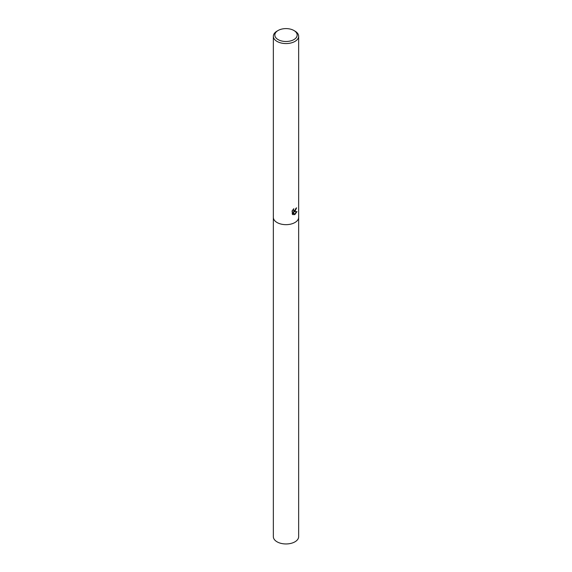 <?xml version="1.0" encoding="UTF-8"?>
<svg xmlns="http://www.w3.org/2000/svg" width="572" height="572" viewBox="0 0 572 572"><rect width="100%" height="100%" fill="white"/><g stroke="black" fill="none" stroke-linecap="round" stroke-linejoin="round"><path stroke-width="0.86" d="M293.436 209.087L293.708 210.653L294.945 210.417L295.881 208.387A12.655 7.307 0 0 0 296.575 207.829L294.945 211.383L293.886 211.79L296.982 211.611L294.945 214.486L294.423 214.707L293.279 211.826L293.279 214.743L292.285 214.157L292.285 210.56M293.894 30.488L294.945 31.095A12.655 7.307 180 0 1 298.655 36.258A12.655 7.307 180 0 1 294.945 41.427A12.655 7.307 180 0 1 281.159 43.007A12.655 7.307 180 0 1 273.344 36.258A12.655 7.307 180 0 1 277.055 31.095L278.106 30.488A11.161 6.442 180 0 1 293.894 30.488A11.161 6.442 180 0 1 293.894 39.604A11.161 6.442 180 0 1 278.106 39.604A11.161 6.442 180 0 1 278.106 30.488L277.055 31.095M273.344 217.36A12.655 7.307 180 0 0 281.159 224.11A12.655 7.307 180 0 0 294.945 222.522A12.655 7.307 180 0 0 298.655 217.36A12.655 7.307 180 0 1 294.945 222.522A12.655 7.307 180 0 1 281.159 224.11A12.655 7.307 180 0 1 273.344 217.36L273.344 36.258M291.977 211.19L293.836 208.708M296.332 208.036L293.886 211.79M293.6 210.582L293.064 209.488M292.642 214.457L293.057 214.607L293.279 211.826M294.351 214.521L296.682 211.676M298.655 217.403L298.655 536.65A12.655 7.307 180 0 1 294.945 541.82A12.655 7.307 180 0 1 281.159 543.4A12.655 7.307 180 0 1 273.344 536.65L273.344 217.403M298.655 217.36L298.655 36.258"/></g></svg>

